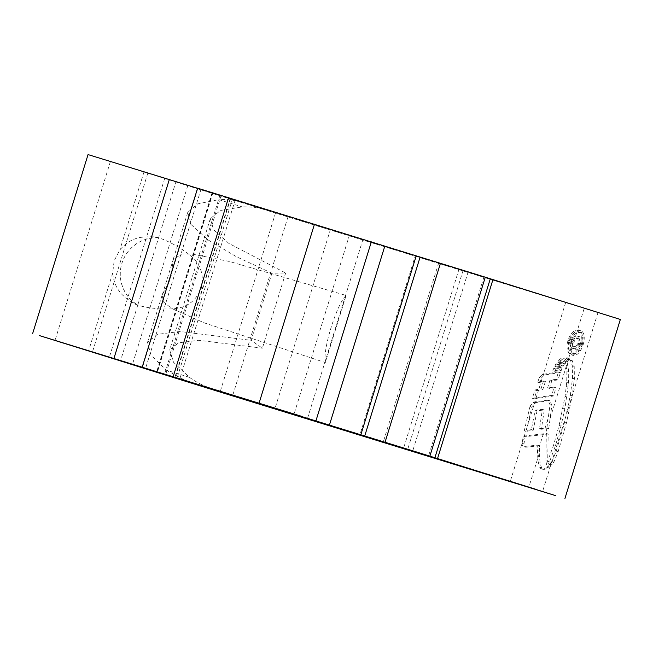 <?xml version="1.0" encoding="UTF-8"?>
<svg xmlns="http://www.w3.org/2000/svg" width="653" height="653" viewBox="0 0 653 653"><rect width="100%" height="100%" fill="white"/><g stroke="black" fill="none" stroke-linecap="round" stroke-linejoin="round"><path stroke-width="0.49" stroke-dasharray="3.27 2.45" d="M158.565 237.888A36.005 35.213 -72.3 0 0 121.923 263.322A36.005 35.213 -72.3 0 0 137.791 304.992L158.565 237.888C156.157 236.582 150.133 236.419 140.493 237.39C132.6 238.802 125.727 242.981 119.858 249.928L114.136 260.841L112.691 273.076C113.589 282.096 116.895 289.442 122.625 295.107C130.02 301.376 135.081 304.673 137.791 304.992C142.354 306.788 150.223 308.126 161.389 309.016C171.078 308.502 191.231 312.175 201.377 288.112C206.601 262.539 187.901 254.066 180.301 248.164C170.604 242.508 163.356 239.088 158.565 237.888C147.864 236.223 127.882 243.675 121.923 263.322C115.736 282.904 128.021 300.331 137.791 304.992L175.877 181.967L88.049 154.59M285.647 273.011L262.375 348.188L251.136 340.327L271.909 273.215L285.647 273.011L228.795 243.373L213.572 229.685L210.339 218.6L220.543 210.462L242.247 206.903C251.429 206.495 261.918 208.16 273.721 211.899L110.414 161.511L287.973 216.91L597.985 312.534L415.341 255.633L359.942 434.588M620.35 319.456L275.484 213.082A248.213 0.433 17.2 0 1 175.877 181.967M539.256 453.557L540.096 463.108L541.574 467.866L542.439 469.05L543.876 469.434L549.663 468.168L548.814 467.124L547.704 461.336L548.185 434.049L525.134 436.718L523.975 443.901C523.853 446.081 524.522 447.174 525.967 447.183L523.486 446.538L537.77 445.142L539.623 445.713L539.256 453.557L528.767 487.432M543.059 469.409L540.586 468.479L543.059 469.409M548.757 428.548L541.353 429.25L544.284 409.97L537.06 410.745L533.248 430.18L526.106 431.429L531.942 406.688L535.86 402.558L548.798 400.664L549.859 400.746L551.875 405.244L548.757 428.548L546.896 427.976L550.014 404.672L548.006 400.175L533.999 401.979L530.081 406.109L531.942 406.688M567.302 362.954L568.771 371.573L568.551 383.033L564.853 408.745L560.984 426.034L555.548 445.419L549.5 461.883L550.389 464.585L551.369 464.887L548.512 464.005L551.369 464.887L552.356 464.152L553.981 461.753L558.144 451.688L566.518 422.597L572.216 395.832L574.387 378.805L574.216 366.415L572.232 360.644L571.114 359.779L567.8 359.281L565.065 361.362L566.926 361.942L567.302 362.954L549.63 420.05M566.926 361.942L569.653 359.852L571.114 359.779M568.624 358.677L562.151 359.338L559.172 362.57L565.449 362.105L568.624 358.677L567.939 360.88M572.926 355.379L570.33 353.175C568.608 349.984 568.477 345.853 569.922 340.784C571.587 335.781 574.036 332.442 577.268 330.761L580.656 330.385C584.37 332.353 585.186 337.168 583.121 344.833C580.509 352.31 577.105 355.828 572.926 355.379L571.065 354.799C575.236 355.256 578.631 351.738 581.26 344.253C583.325 336.605 582.509 331.789 578.803 329.814L575.407 330.181C572.183 331.855 569.734 335.201 568.061 340.213L569.922 340.784M545.386 381.548L542.872 389.343L536.831 390.551L534.195 398.861L553.777 395.963L555.793 387.727L549.483 388.388L551.85 380.626L557.989 379.981L560.364 372.52L544.202 375.002L541.215 378.169L539.541 382.715L545.386 381.548L543.533 380.977L537.68 382.144L539.354 377.589L541.215 378.169M562.209 368.055L561.156 370.626L554.675 371.304L555.621 368.872L562.209 368.055L560.356 367.484L559.295 370.055L561.156 370.626M564.567 363.705L563.319 366.055L556.723 366.872L557.678 364.545L564.567 363.705L562.715 363.125L561.466 365.476L563.319 366.055M539.623 445.713L525.967 447.183L524.106 446.603C522.661 446.587 522 445.493 522.114 443.322L523.273 436.139L525.134 436.718M273.721 211.899L415.341 255.633M197.581 188.293L212.854 192.97L197.614 188.178M218.322 390.853C206.462 387.311 196.847 382.805 189.492 377.336L173.543 362.284L169.674 349.984L178.547 342.833L198.79 340.286L262.375 348.188M170.841 278.431L173.151 259.559L181.861 253.919L192.104 254.066L229.464 261.478L346.098 295.45L325.325 362.554L204.658 323.015L171.812 308.494L163.813 302.217L162.091 295.287L170.841 278.431M189.492 377.336L166.066 370.071L150.965 354.848L147.529 342.335L157.381 334.36L179.934 331.504L251.136 340.327M166.066 370.071L185.346 380.454M247.258 203.695C236.672 200.365 227.195 199.01 218.82 199.647L242.247 206.903M271.909 273.215L236.386 256.702L208.25 240.01L191.313 224.738L187.746 212.405L197.712 203.842L218.82 199.647M362.946 239.373L325.17 361.387C323.186 348.196 336.254 305.988 345.315 296.315L346.098 295.45M325.325 362.554L325.17 361.387L307.547 418.328M580.37 343.984C578.134 350.367 575.22 353.371 571.628 352.995L569.114 350.522C567.963 347.796 567.955 344.458 569.098 340.507C570.387 336.605 572.273 333.863 574.771 332.255L578.248 331.618C581.423 333.299 582.133 337.421 580.37 343.984L582.231 344.564C583.994 338.009 583.284 333.887 580.101 332.197L576.623 332.834C574.134 334.434 572.24 337.185 570.951 341.086C569.816 345.037 569.816 348.376 570.967 351.102L573.489 353.575C577.064 353.967 579.978 350.955 582.231 344.564M568.061 340.213C566.616 345.274 566.755 349.404 568.469 352.596L571.065 354.799M578.803 329.814L580.656 330.385M581.26 344.253L583.121 344.833M571.628 352.995L573.489 353.575M578.248 331.618L580.101 332.197M566.828 357.893L560.298 358.758L557.319 361.991L563.596 361.525L565.449 362.105M566.771 358.097L563.596 361.525M567.392 357.82L569.253 358.399M560.298 358.758L562.151 359.338M557.319 361.991L559.172 362.57M562.715 363.125L555.817 363.974L554.87 366.292L561.466 365.476M554.87 366.292L556.723 366.872M555.817 363.974L557.678 364.545M560.356 367.484L553.768 368.3L552.822 370.733L559.295 370.055M552.822 370.733L554.675 371.304M553.768 368.3L555.621 368.872M543.533 380.977L541.01 388.764L534.97 389.98L532.334 398.281L551.916 395.392L553.94 387.156L555.793 387.727M539.354 377.589L542.341 374.422L558.511 371.941L556.127 379.401L549.989 380.046L547.63 387.809L553.94 387.156M532.334 398.281L534.195 398.861M551.916 395.392L553.777 395.963M547.63 387.809L549.483 388.388M549.989 380.046L551.85 380.626M556.127 379.401L557.989 379.981M558.511 371.941L560.364 372.52M537.68 382.144L539.541 382.715M541.01 388.764L542.872 389.343M534.97 389.98L536.831 390.551M530.081 406.109L524.245 430.849L531.387 429.601L535.207 410.166L542.423 409.39L539.492 428.678L546.896 427.976M524.245 430.849L526.106 431.429M531.387 429.601L533.248 430.18M535.207 410.166L537.06 410.745M542.423 409.39L544.284 409.97M539.492 428.678L541.353 429.25M550.014 404.672L551.875 405.244M546.936 400.085L548.798 400.664M523.273 436.139L546.332 433.47L545.843 460.757L546.945 466.544L547.794 467.589L549.663 468.168M543.353 433.747L537.395 452.986L538.243 462.528L540.586 468.479L542.014 468.854L547.794 467.589M537.395 452.986L537.77 445.142M546.332 433.47L548.185 434.049M542.014 468.854L543.876 469.434M545.843 460.757L547.704 461.336M566.086 360.309L565.441 362.382L566.918 371.002L566.698 382.454L565.082 396.379L559.115 425.454L553.679 444.84L547.63 461.304L549.5 461.883M547.63 461.304L548.512 464.005L549.5 464.307L552.103 461.173L553.981 461.753M569.261 359.207L570.371 360.064L572.355 365.835L572.518 378.226L570.347 395.253L564.641 422.009L556.266 451.101L552.103 461.173M565.441 362.382L565.065 361.362M572.289 346.825L572.771 341.813L575.162 337.56L578.901 336.442L577.007 335.854L573.31 336.981L570.918 341.233L570.436 346.253L571.726 348.082L572.379 345.976L572.069 341.674C573.22 338.629 574.664 337.397 576.395 337.976C578.06 338.401 578.525 340.131 577.791 343.176C576.966 345.543 575.864 346.694 574.485 346.621L573.832 348.726C575.84 348.775 577.456 347.061 578.672 343.592C579.856 339.266 579.309 336.687 577.023 335.862L578.885 336.434C581.162 337.242 581.709 339.813 580.533 344.172C579.317 347.633 577.701 349.347 575.685 349.306L576.338 347.2C577.717 347.274 578.819 346.123 579.652 343.756C580.386 340.735 579.921 339.005 578.256 338.556L576.379 337.968L578.256 338.556C576.542 337.968 575.097 339.201 573.93 342.254L574.232 346.547L573.579 348.661L572.289 346.825L570.967 351.102M578.868 336.434L577.007 335.854M570.918 341.233L572.771 341.813M571.726 348.082L573.579 348.661M572.379 345.976L574.232 346.547M572.069 341.674L573.93 342.254M577.791 343.176L579.652 343.756M574.485 346.621L576.338 347.2M573.832 348.726L575.685 349.306M578.672 343.592L580.533 344.172M459.043 269.077L403.644 448.031M197.761 188.733L142.452 367.402M330.508 229.203L275.109 408.158M483.971 276.905L428.58 455.859M112.691 273.076L88.571 350.979M143.97 172.025L119.858 249.928M546.936 428.727L545.206 434.327M570.33 353.175L568.69 358.473M584.166 308.485L577.268 330.761M275.484 213.082L220.094 392.037M349.461 235.08L294.07 414.035M137.791 304.992L120.487 360.921M565.604 302.714L510.32 481.294M230.305 198.275L174.906 377.23M221.122 195.459L165.731 374.398M232.484 199.026L177.118 377.907M230.648 198.512L175.249 377.458M187.852 185.387L132.461 364.333M164.752 178.253L109.353 357.199M147.815 173.176L92.465 351.975M287.973 216.91L232.754 395.294M212.086 192.741L156.696 371.679M212.396 192.823L156.998 371.777M201.026 189.264L145.627 368.219M438.718 262.849L383.327 441.803M468.128 271.966L412.737 450.921M463.116 270.342L407.725 449.297M575.407 330.181L574.771 332.255M569.114 350.522L568.469 352.596M569.098 340.507L570.951 341.086M565.996 358.636L567.849 359.215M559.001 359.893L560.862 360.472M542.341 374.422L544.202 375.002M547.769 419.471L545.084 428.148M533.999 401.979L535.86 402.558M529.926 406.623L531.787 407.203M522.114 443.322L523.975 443.901M538.243 462.528L540.096 463.108M539.713 467.287L541.574 467.866M546.945 466.544L548.814 467.124M550.487 463.565L552.356 464.152M556.266 451.101L558.144 451.688M564.641 422.009L566.518 422.597M567.008 411.888L568.885 412.467M570.347 395.253L572.216 395.832M572.518 378.226L574.387 378.805M572.355 365.835L574.216 366.415M570.371 360.064L572.232 360.644M567.8 359.281L569.653 359.852M566.918 371.002L568.771 371.573M566.298 365.5L568.151 366.08M566.698 382.454L568.551 383.033M566.363 386.576L568.224 387.156M565.082 396.379L566.943 396.959M562.992 408.166L564.853 408.745M560.78 418.679L562.641 419.259M559.115 425.454L560.984 426.034M553.679 444.84L555.548 445.419M576.623 332.834L575.162 337.56M573.31 336.981L570.436 346.253M210.339 218.6L169.674 349.984M187.746 212.405L173.151 259.559M162.091 295.287L147.529 342.335M597.985 312.534L542.586 491.489M219.979 195.1L164.589 374.055M235.219 199.891L179.853 378.756M110.414 161.511L55.015 340.466M212.854 192.97L157.455 371.924M173.396 258.923L161.968 295.825M549.859 400.762L547.998 400.183M550.822 464.944L548.953 464.356M578.264 338.556L576.403 337.976"/><path stroke-width="0.98" d="M406.754 448.995L191.558 382.56L419.242 452.823L555.687 495.66L220.094 392.037A248.213 0.433 17.2 0 1 120.487 360.921L39.204 335.52L301.866 416.402L57.742 341.339L510.205 481.669L536.946 489.652L406.754 448.995M564.951 498.41L620.35 319.456L474.641 273.868L416.222 255.862L360.823 434.816M142.215 367.133L197.614 188.178L416.222 255.862M32.65 333.544L88.049 154.59L197.581 188.293M185.346 380.454L191.558 382.56M169.29 179.616L113.9 358.57M384.813 246.14L329.422 425.087M485.277 277.199L429.886 456.153M371.337 241.847L315.946 420.801M492.933 279.639L437.534 458.594M191.86 382.65L218.322 390.853M232.754 395.294L232.582 395.865M228.574 197.696L173.184 376.65M314.468 224.208L259.07 403.162M420.116 257.062L364.717 436.016M440.44 263.298L385.041 442.252M490.289 278.815L434.89 457.769"/></g></svg>

